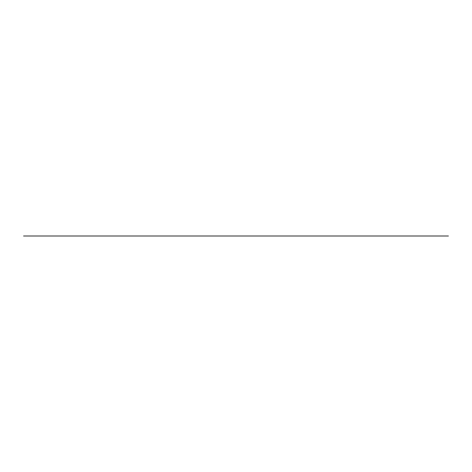 <?xml version="1.0" encoding="UTF-8"?>
<svg xmlns="http://www.w3.org/2000/svg" width="472" height="472" viewBox="0 0 472 472"><rect width="100%" height="100%" fill="white"/><g stroke="black" fill="none" stroke-linecap="round" stroke-linejoin="round"><path stroke-width="0.71" d="M23.6 236L448.4 236M127.989 236L409.124 236"/></g></svg>
